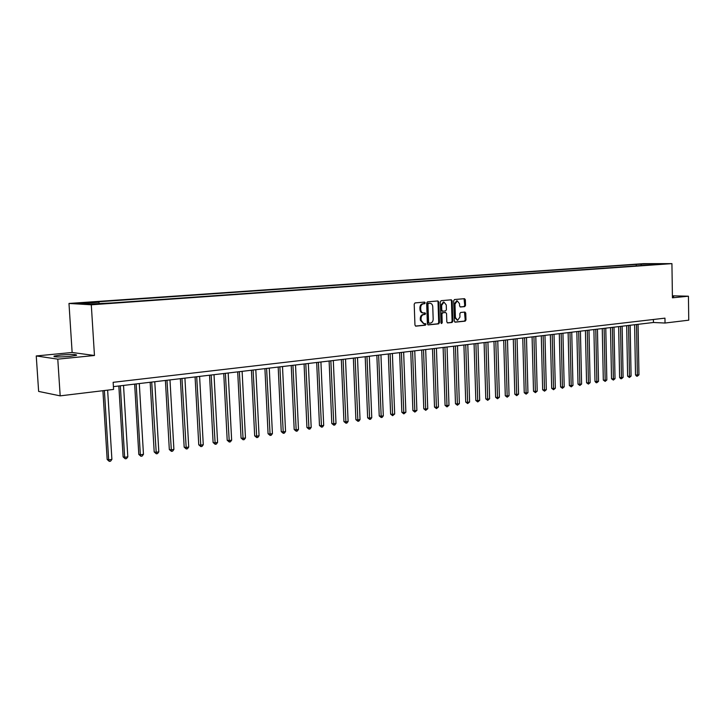<?xml version="1.0" encoding="UTF-8"?>
<svg xmlns="http://www.w3.org/2000/svg" width="725" height="725" viewBox="0 0 725 725"><rect width="100%" height="100%" fill="white"/><g stroke="black" fill="none" stroke-linecap="round" stroke-linejoin="round"><path stroke-width="1.09" d="M425.203 302.851L424.56 302.098L415.053 302.914L414.202 304.156L414.954 325.09L415.815 326.159L425.367 325.199L425.956 324.329L425.358 323.577L423.862 323.712L421.116 320.287L421.053 318.556C421.143 316.29 422.05 314.967 423.772 314.577L424.986 314.469L425.584 313.599L424.977 312.847L423.518 312.973C421.887 312.792 420.953 311.641 420.736 309.521L420.672 307.781C420.763 305.515 421.669 304.201 423.391 303.82L424.614 303.721L425.203 302.851M423.291 312.964L422.757 312.937C421.125 312.756 420.201 311.605 419.974 309.484L419.911 307.753C420.011 305.488 420.917 304.165 422.639 303.793L423.853 303.684L424.451 302.823L424.089 302.135M415.479 326.078L424.605 325.153L424.886 323.622M423.618 323.703L420.355 320.251L420.292 318.511C420.391 316.254 421.298 314.931 423.01 314.541L424.234 314.433L424.487 312.892M60.737 355.06L54.058 356.111C53.46 357.135 58.77 357.217 69.981 356.374L76.542 355.322C77.095 354.308 71.82 354.217 60.737 355.06M640.519 263.991L646.029 263.918L640.519 263.991M464.716 306.612L465.522 305.415L465.341 299.733L464.517 298.682L454.493 299.534L453.678 300.748L454.339 321.112L455.164 322.163L465.178 321.148L465.985 319.942L465.767 313.1L464.952 312.058L460.647 312.466L459.84 313.671L459.949 317.079L457.611 320.323L455.418 317.523L454.983 304.119L457.294 300.893L459.523 303.721L459.587 305.95L460.42 307.001L464.716 306.612L463.955 306.584L464.752 305.379L464.036 298.718M672.428 297.803L688.433 296.208L688.75 320.178L665.033 323.033L664.961 318.148L113.145 382.32L113.58 389.425L60.184 395.859L57.782 359.156L94.458 355.495L91.296 304.79L671.93 263.628L672.428 297.803M438.779 302.035L437.918 300.957L427.505 301.845L426.663 303.077L427.378 323.839L428.239 324.9L438.643 323.848L439.468 322.616L438.779 302.035L437.447 300.993M441.126 300.685L451.34 299.806L452.183 300.875L452.853 321.266L452.038 322.48L447.651 322.924L446.817 321.873L446.546 313.581L445.639 312.52L442.748 312.792L441.924 314.016L442.214 322.679L441.588 323.54L440.999 322.806L440.302 301.899L441.126 300.685M83.457 303.113L77.249 303.159L83.457 303.113M91.296 304.79L68.984 303.449L643.637 263.646L671.93 263.628M636.269 265.885L636.242 264.407L95.111 301.999L98.763 302.198L80.756 303.458L90.081 304.011L112.058 302.941L652.319 264.752M636.242 264.407L649.274 263.809L661.055 263.809L652.591 264.398M94.458 355.495L72.137 352.477L36.25 355.948L57.782 359.156M36.25 355.948L38.633 391.418L60.184 395.859M688.433 296.208L672.401 295.809M72.137 352.477L68.984 303.449M113.408 386.633L653.452 322.489L665.033 323.033M653.397 319.498L653.452 322.489M98.763 302.198L99.325 303.358M641.688 265.504L640.809 264.407M649.274 263.809L649.446 264.951M672.419 296.761L673.706 296.525L672.41 296.235M427.904 324.818L437.882 323.803L438.716 322.571L438.018 301.999M428.529 303.376L427.94 304.237L428.575 322.444L429.173 323.187L430.496 323.06C432.191 322.67 433.088 321.347 433.178 319.109L432.752 306.702C432.535 304.591 431.611 303.44 429.979 303.258L427.777 303.349L427.188 304.21L427.94 304.237M429.073 323.178L427.813 322.398L427.188 304.21M427.777 303.349L429.055 303.24M447.325 322.843L451.276 322.444L452.092 321.22L451.421 300.848L450.868 299.851M445.068 312.493L441.987 312.756L441.163 313.979L441.452 322.634L442.214 322.679M441.19 323.341L441.452 322.634M446.256 304.953L443.981 302.098L441.634 305.37L441.797 310.137L442.64 311.197L445.585 310.925L446.41 309.711L446.256 304.953M443.374 302.08L440.873 305.334L441.634 305.37M442.513 311.188L441.036 310.101L440.873 305.334M460.121 306.929L463.955 306.584M456.668 300.866L454.222 304.092L454.983 304.119M457.43 320.314L454.657 317.487L454.222 304.092M454.847 322.081L464.417 321.103L465.214 319.897L464.489 312.094M102.914 390.712L107.164 459.469L108.677 459.895L111.895 459.378L107.635 390.141M104.391 390.53L108.677 459.895L109.294 461.372L107.164 459.469M111.895 459.378L110.581 461.173L109.294 461.372M118.837 385.99L123.123 456.913L124.655 457.33L127.817 456.822L123.531 385.437M120.341 385.818L124.655 457.33L125.253 458.798L123.123 456.913M127.817 456.822L126.522 458.599L125.253 458.798M134.642 384.114L138.801 454.403L140.351 454.811L143.459 454.312L139.3 383.561M136.164 383.933L140.351 454.811L140.922 456.279L138.801 454.403M143.459 454.312L142.163 456.07L140.922 456.279M150.157 382.274L154.189 451.938L155.766 452.346L158.811 451.856L154.778 381.722M151.706 382.084L156.31 453.796L154.189 451.938M158.811 451.856L157.524 453.596L156.31 453.796M165.4 380.462L169.315 449.518L170.901 449.917L173.9 449.437L169.985 379.918M166.968 380.272L171.417 451.358L169.315 449.518M173.9 449.437L172.623 451.158L171.417 451.358M180.371 378.686L184.168 447.144L185.772 447.533L188.718 447.053L184.92 378.142M181.957 378.495L186.271 448.956L184.168 447.144M188.718 447.053L187.44 448.775L186.271 448.956M195.079 376.937L198.759 444.806L200.381 445.186L203.272 444.724L199.602 376.402M196.683 376.746L200.852 446.609L198.759 444.806M203.272 444.724L202.012 446.419L200.852 446.609M209.534 375.215L213.105 442.513L214.745 442.884L217.582 442.431L214.02 374.689M211.156 375.024L215.189 444.298L213.105 442.513M217.582 442.431L216.322 444.108L215.189 444.298M223.744 373.529L227.197 440.256L228.846 440.619L231.647 440.175L228.185 373.003M225.375 373.339L229.281 442.023L227.197 440.256M231.647 440.175L230.396 441.842L229.281 442.023M237.7 371.871L241.053 438.045L242.721 438.398L245.467 437.954L242.114 371.345M239.35 371.68L243.129 439.785L241.053 438.045M245.467 437.954L244.225 439.613L243.129 439.785M251.421 370.239L254.674 435.861L256.351 436.205L259.052 435.779L255.807 369.723M253.088 370.049L256.741 437.592L254.674 435.861M259.052 435.779L257.819 437.42L256.741 437.592M264.915 368.644L268.069 433.722L269.763 434.058L272.419 433.632L269.265 368.128M266.592 368.445L270.126 435.435L268.069 433.722M272.419 433.632L271.186 435.263L270.126 435.435M278.183 367.067L281.237 431.611L282.94 431.946L285.55 431.52L282.505 366.551M279.877 366.868L283.294 433.314L281.237 431.611M285.55 431.52L284.336 433.142L283.294 433.314M291.233 365.518L294.187 429.535L295.909 429.862L298.473 429.454L295.519 365.001M292.936 365.309L296.235 431.221L294.187 429.535M298.473 429.454L297.268 431.058L296.235 431.221M304.065 363.986L306.938 427.496L308.66 427.813L311.188 427.415L308.324 363.488M305.787 363.787L308.977 429.164L306.938 427.496M311.188 427.415L309.983 429.001L308.977 429.164M316.689 362.491L319.471 425.493L321.211 425.802L323.694 425.403L320.921 361.993M318.42 362.282L321.501 427.143L319.471 425.493M323.694 425.403L322.498 426.989L321.501 427.143M329.114 361.014L331.805 423.518L333.554 423.826L336.001 423.436L333.31 360.515M330.854 360.805L333.826 425.158L331.805 423.518M336.001 423.436L334.805 425.004L333.826 425.158M341.339 359.564L343.94 421.578L345.707 421.877L348.109 421.488L345.508 359.065M343.088 359.355L345.961 423.201L343.94 421.578M348.109 421.488L346.922 423.047L345.961 423.201M353.365 358.132L355.893 419.666L357.661 419.956L360.026 419.576L357.507 357.642M355.123 357.923L357.905 421.279L355.893 419.666M360.026 419.576L358.848 421.125L357.905 421.279M365.201 356.727L367.647 417.781L369.424 418.071L371.762 417.7L369.315 356.238M366.968 356.519L369.65 419.376L367.647 417.781M371.762 417.7L370.584 419.231L369.65 419.376M376.855 355.341L379.229 415.933L381.015 416.213L383.308 415.842L380.942 354.86M378.631 355.132L381.223 417.509L379.229 415.933M383.308 415.842L382.138 417.364L381.223 417.509M388.328 353.981L390.621 414.111L392.415 414.383L394.672 414.02L392.388 353.501M390.113 353.773L392.615 415.679L390.621 414.111M394.672 414.02L392.615 415.679M399.629 352.64L401.849 412.308L403.644 412.579L405.873 412.226L403.653 352.16M401.414 352.423L403.825 413.866L401.849 412.308M405.873 412.226L403.825 413.866M410.749 351.317L412.897 410.54L414.7 410.812L416.893 410.459L414.754 350.846M412.543 351.108L414.872 412.081L412.897 410.54M416.893 410.459L414.872 412.081M421.705 350.021L423.79 408.8L425.593 409.063L427.75 408.719L425.684 349.541M423.509 349.803L425.747 410.332L423.79 408.8M427.75 408.719L425.747 410.332M432.499 348.734L434.511 407.087L436.323 407.341L438.453 406.997L436.441 348.263M434.302 348.517L436.468 408.601L434.511 407.087M438.453 406.997L436.468 408.601M443.12 347.474L445.068 405.393L446.89 405.647L448.983 405.311L447.044 347.003M444.942 347.257L447.026 406.897L445.068 405.393M448.983 405.311L447.026 406.897M453.596 346.233L455.481 403.725L457.303 403.979L459.369 403.644L457.493 345.762M455.418 346.015L457.421 405.221L455.481 403.725M459.369 403.644L457.421 405.221M463.909 345L465.731 402.085L467.562 402.33L469.601 402.003L467.788 344.547M465.74 344.783L467.67 403.571L465.731 402.085M469.601 402.003L467.67 403.571M474.077 343.795L475.836 400.472L477.675 400.708L479.678 400.39L477.929 343.342M475.908 343.577L477.766 401.94L475.836 400.472M479.678 400.39L477.766 401.94M484.101 342.608L485.795 398.877L487.635 399.112L489.611 398.795L487.916 342.155M485.931 342.39L487.717 400.336L485.795 398.877M489.611 398.795L487.717 400.336M493.97 341.43L495.619 397.309L497.459 397.536L499.407 397.218L497.767 340.986M495.809 341.212L497.531 398.75L495.619 397.309M499.407 397.218L497.531 398.75M503.703 340.279L505.289 395.759L507.138 395.986L509.059 395.678L507.482 339.826M505.552 340.061L507.201 397.191L505.289 395.759M509.059 395.678L507.201 397.191M513.3 339.137L514.832 394.228L516.68 394.454L518.574 394.146L517.052 338.693M515.149 338.919L516.735 395.651L514.832 394.228M518.574 394.146L516.735 395.651M522.761 338.013L524.238 392.723L526.096 392.941L527.954 392.642L526.486 337.569M524.61 337.796L526.132 394.137L524.238 392.723M527.954 392.642L526.132 394.137M532.087 336.907L533.518 391.246L535.367 391.455L537.207 391.156L535.793 336.463M533.944 336.681L535.403 392.642L533.518 391.246M537.207 391.156L535.403 392.642M541.285 335.811L542.662 389.778L544.52 389.987L546.333 389.697L544.964 335.376M543.143 335.593L544.538 391.174L542.662 389.778M546.333 389.697L544.538 391.174M550.357 334.733L551.68 388.337L553.547 388.537L555.332 388.256L554.018 334.298M552.214 334.515L553.556 389.715L551.68 388.337M555.332 388.256L553.556 389.715M559.301 333.672L560.579 386.914L562.446 387.114L564.204 386.833L562.935 333.237M561.159 333.455L562.446 388.283L560.579 386.914M564.204 386.833L562.446 388.283M568.128 332.621L569.361 385.51L571.218 385.7L572.967 385.428L571.744 332.195M569.986 332.403L571.218 386.869L569.361 385.51M572.967 385.428L571.218 386.869M576.837 331.588L578.015 384.123L579.882 384.313L581.604 384.042L580.426 331.162M578.695 331.37L579.882 384.313L579.864 385.473L578.015 384.123M581.604 384.042L579.864 385.473M585.419 330.573L586.561 382.755L588.428 382.945L590.123 382.673L588.99 330.147M587.286 330.346L588.428 382.945L588.401 384.096L586.561 382.755M590.123 382.673L588.401 384.096M593.893 329.567L594.989 381.404L596.856 381.595L598.533 381.323L597.445 329.141M595.76 329.34L596.856 381.595L596.829 382.737L596.086 382.664L594.989 381.404M598.533 381.323L596.829 382.737M602.257 328.57L603.309 380.072L605.176 380.253L606.834 379.991L605.783 328.153M604.124 328.353L605.176 380.253L605.139 381.395L603.309 380.072M606.834 379.991L605.139 381.395M610.513 327.591L611.519 378.758L613.386 378.939L615.018 378.677L614.012 327.174M612.38 327.365L613.386 378.939L613.341 380.072L611.519 378.758M615.018 378.677L613.341 380.072M618.652 326.622L619.621 377.462L621.497 377.643L623.101 377.381L622.141 326.205M620.518 326.404L621.497 377.643L621.443 378.767L620.691 378.695L619.621 377.462M623.101 377.381L621.443 378.767M626.69 325.67L627.623 376.184L629.49 376.357L631.076 376.103L630.152 325.253M628.557 325.443L629.49 376.357L629.427 377.48L627.623 376.184M631.076 376.103L629.427 377.48M634.62 324.728L635.517 374.925L637.384 375.088L638.952 374.843L638.063 324.32M636.496 324.501L637.384 375.088L637.32 376.202L636.568 376.139L635.517 374.925M638.952 374.843L637.32 376.202M82.732 303.159L82.704 302.697M422.639 303.793L423.391 303.82M419.911 307.753L420.672 307.781M419.974 309.484L420.736 309.521M424.234 314.433L424.986 314.469M423.01 314.541L423.772 314.577M420.292 318.511L421.053 318.556M420.355 320.251L421.116 320.287M424.605 325.153L425.367 325.199M423.853 303.684L424.614 303.721M438.716 322.571L439.468 322.616M437.882 323.803L438.643 323.848M427.813 322.398L428.575 322.444M451.421 300.848L452.183 300.875M452.092 321.22L452.853 321.266M451.276 322.444L452.038 322.48M444.878 312.484L445.639 312.52M441.987 312.756L442.748 312.792M441.163 313.979L441.924 314.016M441.036 310.101L441.797 310.137M454.657 317.487L455.418 317.523M464.997 313.064L465.767 313.1M465.214 319.897L465.985 319.942M464.417 321.103L465.178 321.148M464.58 299.715L465.341 299.733M464.752 305.379L465.522 305.415M54.094 356.709L54.058 356.111M428.412 323.151L429.118 323.187M429.227 303.231L429.979 303.258M444.942 312.484L445.703 312.52M443.22 302.071L443.981 302.098M441.878 311.161L442.576 311.197M456.523 300.866L457.294 300.893"/></g></svg>
